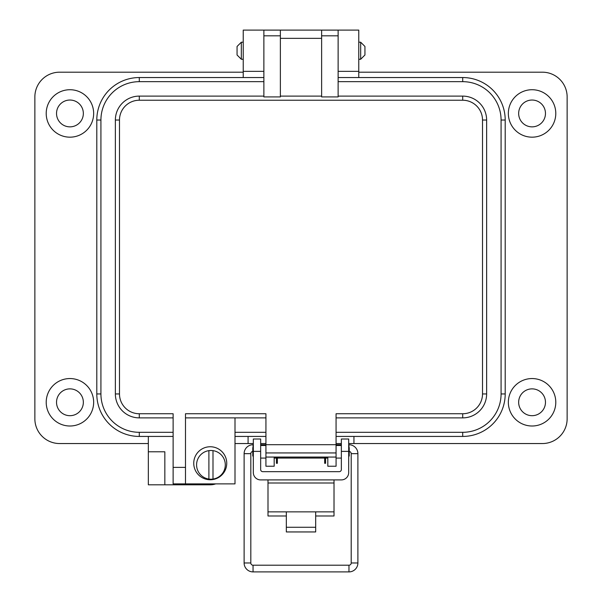<?xml version="1.0" encoding="UTF-8"?>
<svg xmlns="http://www.w3.org/2000/svg" width="602" height="602" viewBox="0 0 602 602"><rect width="100%" height="100%" fill="white"/><g stroke="black" fill="none" stroke-linecap="round" stroke-linejoin="round"><path stroke-width="0.9" d="M164.835 468.303L164.835 484.806L148.333 484.806L148.333 451.793L164.835 451.793L164.835 468.303M93.656 113.447A23.726 23.726 0 0 1 69.937 137.173A23.726 23.726 0 0 1 46.211 113.447A23.726 23.726 0 0 1 69.937 89.721A23.726 23.726 0 0 1 93.656 113.447M93.656 402.279A23.726 23.726 0 0 1 69.937 426.005A23.726 23.726 0 0 1 46.211 402.279A23.726 23.726 0 0 1 69.937 378.553A23.726 23.726 0 0 1 93.656 402.279M358.769 77.545L358.769 30.1L263.872 30.108L263.872 96.914L280.374 96.914L280.374 30.108L263.872 30.108L263.864 71.36L243.231 71.36L243.231 77.545M243.231 30.1L263.864 30.1L243.231 30.1L243.231 71.36L263.864 71.36L263.864 77.545L139.295 77.545A42.486 42.486 0 0 0 96.802 120.031L96.802 393.949A42.486 42.486 0 0 0 139.295 436.435L173.12 436.435M358.769 30.1L338.136 30.1L338.136 77.545L462.705 77.545A42.486 42.486 0 0 1 505.198 120.031L505.198 393.949A42.486 42.486 0 0 1 462.705 436.435L336.067 436.435M358.769 71.36L338.136 71.36L358.769 71.36M555.789 113.447A23.726 23.726 0 0 1 532.063 137.173A23.726 23.726 0 0 1 508.344 113.447A23.726 23.726 0 0 1 532.063 89.721A23.726 23.726 0 0 1 555.789 113.447M555.789 402.279A23.726 23.726 0 0 1 532.063 426.005A23.726 23.726 0 0 1 508.344 402.279A23.726 23.726 0 0 1 532.063 378.553A23.726 23.726 0 0 1 555.789 402.279M56.528 113.447A13.41 13.41 0 0 0 69.937 126.856A13.41 13.41 0 0 0 83.347 113.447A13.41 13.41 0 0 0 69.937 100.037A13.41 13.41 0 0 0 56.528 113.447M518.653 113.447A13.41 13.41 0 0 0 532.063 126.856A13.41 13.41 0 0 0 545.472 113.447A13.41 13.41 0 0 0 532.063 100.037A13.41 13.41 0 0 0 518.653 113.447M518.653 402.279A13.41 13.41 0 0 0 532.063 415.689A13.41 13.41 0 0 0 545.472 402.279A13.41 13.41 0 0 0 532.063 388.869A13.41 13.41 0 0 0 518.653 402.279M56.528 402.279A13.41 13.41 0 0 0 69.937 415.689A13.41 13.41 0 0 0 83.347 402.279A13.41 13.41 0 0 0 69.937 388.869A13.41 13.41 0 0 0 56.528 402.279M148.333 436.435L148.333 451.793L164.835 451.793M164.835 484.806L210.226 484.806A16.502 16.502 0 0 0 215.674 483.88M265.858 436.435A6.186 6.186 0 0 1 265.926 437.353L265.926 466.234L274.181 466.234L274.181 457.061M327.819 457.061L327.819 466.234L336.074 466.234L336.074 437.353A6.186 6.186 0 0 1 336.142 436.435M243.231 72.187L59.621 72.187A24.757 24.757 0 0 0 34.863 96.945L34.863 418.789A24.757 24.757 0 0 0 59.621 443.546L148.333 443.546M353.938 436.435L353.938 443.546L542.379 443.546A24.757 24.757 0 0 0 567.137 418.789L567.137 96.945A24.757 24.757 0 0 0 542.379 72.187L358.769 72.187M234.998 443.546L253.322 443.546M260.658 443.546L265.926 443.546M336.074 443.546L341.357 443.546M348.693 443.546L353.938 443.546M248.084 443.546L248.084 436.435M267.995 479.907L267.995 511.858L286.334 511.858L286.334 527.277L315.681 527.277L315.681 511.858L334.02 511.858L334.02 515.982L315.681 515.982M348.693 451.38L341.357 451.38L341.357 439.008L348.693 439.008L341.357 439.008L348.693 439.008L348.693 472.57A7.337 7.337 0 0 1 341.357 479.907L260.658 479.907A7.337 7.337 0 0 1 253.322 472.57L253.322 439.008L260.658 439.008L253.322 439.008L260.658 439.008L260.658 451.38L253.322 451.38M341.357 451.38L341.357 469.56A2.099 2.099 0 0 1 339.265 471.659L262.758 471.659A2.099 2.099 0 0 1 260.658 469.56L260.658 451.38M267.995 483L334.02 483L334.02 479.907M267.995 511.858L267.995 515.982L286.334 515.982M334.02 483L334.02 511.858M286.334 527.277L286.334 531.95L315.681 531.95L315.681 527.277M253.322 456.534L252.78 455.992L252.78 447.602L253.322 447.06M348.693 456.534L349.235 455.992L349.235 447.602L348.693 447.06M274.181 458.084L275.844 458.084L275.844 457.061M324.072 457.061L324.072 458.084L277.943 458.084L277.943 457.061M327.819 458.084L326.171 458.084L326.171 457.061M276.431 457.061L276.431 463.299L277.356 463.299L277.356 457.061M324.666 457.061L324.666 463.299L325.584 463.299L325.584 457.061M237.06 50.734L237.06 46.467L241.327 42.208L241.327 59.259L237.06 54.993L237.06 50.734M360.673 42.208L364.94 46.467L364.94 54.993L360.673 59.259L360.673 42.208L358.769 42.208M349.235 451.447A2.227 2.227 0 0 1 351.207 453.66L357.897 453.66A8.925 8.925 0 0 0 348.972 444.735L348.972 447.339M348.972 571.9A8.925 8.925 0 0 0 357.897 562.975L351.207 562.975A2.227 2.227 0 0 1 348.972 565.21L348.972 571.9L253.043 571.9A8.925 8.925 0 0 1 244.119 562.975L244.119 453.66A8.925 8.925 0 0 1 253.043 444.735L253.322 444.735M244.119 562.975L250.816 562.975A2.227 2.227 0 0 0 253.043 565.21L253.043 571.9M252.78 451.447A2.227 2.227 0 0 0 250.816 453.66L244.119 453.66M336.774 445.503L336.706 444.735L341.357 444.735M336.074 444.848L336.706 444.735M265.249 445.503L265.316 444.735L265.926 444.848M210.248 479.756A16.502 16.502 0 0 1 193.746 463.254A16.502 16.502 0 0 1 210.248 446.752A16.502 16.502 0 0 1 226.743 463.254A16.502 16.502 0 0 1 210.248 479.756M173.12 467.378L173.12 483.88L185.491 483.88L185.491 413.747L265.933 413.747L265.933 444.69L336.067 444.69L336.067 413.747L462.705 413.747A19.798 19.798 0 0 0 482.511 393.949L482.511 120.031A19.798 19.798 0 0 0 462.705 100.233L139.295 100.233A19.798 19.798 0 0 0 119.489 120.031L119.489 393.949A19.798 19.798 0 0 0 139.295 413.747L173.12 413.747L173.12 467.378L185.491 467.378M173.12 417.878L139.295 417.878A23.929 23.929 0 0 1 115.366 393.949L115.366 120.031A23.929 23.929 0 0 1 139.295 96.109L263.872 96.109L139.295 96.109L139.295 100.233M234.998 417.878L234.998 483.88L185.491 483.88M139.295 413.747L139.295 417.878A23.929 23.929 0 0 1 115.366 393.949L115.366 120.031L119.489 120.031M265.933 436.435L234.998 436.435M336.067 417.878L462.705 417.878A23.929 23.929 0 0 0 486.634 393.949L486.634 120.031A23.929 23.929 0 0 0 462.705 96.109L338.128 96.109M321.626 96.109L280.374 96.109M336.067 444.69L336.067 457.061L265.933 457.061L265.933 452.937L336.067 452.937M265.933 444.69L265.933 452.937M185.491 417.878L265.933 417.878M321.626 35.819L321.626 30.108L338.128 30.108L338.128 96.914L321.626 96.914L321.626 35.819L338.128 35.819M462.705 413.747L462.705 417.878A23.929 23.929 0 0 0 486.634 393.949L486.634 120.031A23.929 23.929 0 0 0 462.705 96.109L462.705 100.233M212.995 479.064A14.358 14.358 0 0 1 208.894 479.064L208.894 450.642A14.358 14.358 0 0 1 212.995 450.642L212.995 479.064A14.358 14.358 0 0 0 212.995 450.642M208.894 479.064A14.358 14.358 0 0 1 208.894 450.642M286.334 511.858L315.681 511.858M253.043 447.339L253.043 444.735M263.872 81.669L139.295 81.669A38.362 38.362 0 0 0 100.925 120.031L100.925 393.949A38.362 38.362 0 0 0 139.295 432.311L173.12 432.311M139.295 432.311L139.295 436.435M100.925 393.949L96.802 393.949M100.925 120.031L96.802 120.031M139.295 81.669L139.295 77.545M119.489 393.949L115.366 393.949M482.511 120.031L486.634 120.031M482.511 393.949L486.634 393.949M280.374 35.819L263.872 35.819M234.998 432.311L265.933 432.311M462.705 436.435L462.705 432.311L336.067 432.311M505.198 393.949L501.075 393.949A38.362 38.362 0 0 1 462.705 432.311M505.198 120.031L501.075 120.031L501.075 393.949M462.705 77.545L462.705 81.669A38.362 38.362 0 0 1 501.075 120.031M338.128 81.669L462.705 81.669M280.374 38.355L321.626 38.355M265.926 445.503L260.658 445.503M341.357 445.503L336.074 445.503M265.926 458.084L260.658 458.084M341.357 458.084L336.074 458.084M243.231 42.208L241.327 42.208M360.673 59.259L358.769 59.259M243.231 59.259L241.327 59.259M357.897 453.66L357.897 562.975M348.972 565.21L253.043 565.21M250.816 562.975L250.816 453.66M260.658 444.735L265.316 444.735M351.207 453.66L351.207 562.975"/></g></svg>
